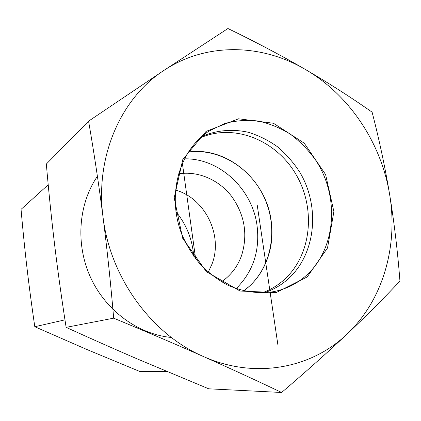 <?xml version="1.0" encoding="UTF-8"?>
<svg xmlns="http://www.w3.org/2000/svg" width="421" height="421" viewBox="0 0 421 421"><rect width="100%" height="100%" fill="white"/><g stroke="black" fill="none" stroke-linecap="round" stroke-linejoin="round"><path stroke-width="0.63" d="M48.215 184.766L21.05 209.369C22.887 230.319 24.871 249.895 27.002 268.093C29.128 286.269 31.728 305.814 34.801 326.733L87.063 349.588L139.509 371.354L166.721 371.443M34.801 326.733L64.966 319.855M175.399 190.018C204.995 198.075 223.283 235.255 212.01 264.083L208.237 272.192M193.718 256.2C192.429 239.481 186.492 224.619 175.904 211.616M188.266 152.055C219.057 148.003 250.937 167.884 264.493 198.038C278.144 228.156 272.155 265.472 249.158 286.422L243.722 290.843C264.788 275.75 275.329 247.464 271.092 220.309C265.809 179.609 226.666 146.25 188.276 152.039M236.17 288.627C253.205 271.624 260.152 250.495 256.994 225.256C252.195 188.776 219.304 157.938 184.319 158.864M221.53 281.817C230.897 275.36 237.576 266.609 241.575 255.558C248.037 234.544 244.727 214.81 231.639 196.365C218.836 179.699 197.938 170.631 178.404 173.884M262.225 292.842C270.708 289.759 278.27 285.154 284.901 279.028C311.819 254.079 315.939 207.906 295.763 174.041C275.85 140.025 233.965 123.021 200.296 137.851M305.714 275.965C296.347 284.122 285.501 289.38 273.171 291.732C257.899 293.995 242.649 291.742 227.424 284.985C217.678 279.702 208.742 272.945 200.612 264.709C193.107 255.752 186.935 245.843 182.093 234.992C166.327 195.912 178.999 150.323 208.995 131.115L224.34 123.642C235.334 120.611 246.564 119.738 258.031 121.011C269.382 123.485 280.165 127.873 290.374 134.188C300.047 141.472 308.504 150.155 315.739 160.238C339.947 196.817 336.226 249.264 305.714 275.965M307.209 276.939L327.522 247.974L333.885 211.616L325.596 174.526L304.251 143.203L273.466 123.269L238.56 118.79L206.085 131.405L182.809 159.491L174.189 197.791L182.619 238.191L206.401 271.698L240.086 291.032L276.16 292.6L307.209 276.939M201.812 136.515C216.473 130.126 232.629 128.752 248.437 132.31C258.831 135.53 268.582 140.398 277.697 146.913C286.28 154.244 293.684 162.748 299.92 172.415C320.644 207.327 315.739 255.031 287.254 279.733C280.465 285.606 272.792 289.953 264.246 292.769M103.045 217.178C110.213 277.755 151.744 334.374 203.285 356.466C254.752 379.547 311.398 368.412 346.962 334.158C383.105 300.199 398.345 245.911 389.635 194.502C381.252 142.982 349.419 94.972 305.43 69.491C261.783 43.705 206.327 42.063 163.774 70.512C121.032 98.109 94.904 156.57 103.045 217.178C98.867 184.703 94.041 152.691 88.578 121.148L163.774 70.512L227.94 28.517C255.9 42.074 281.728 55.73 305.43 69.491C329.064 83.316 351.288 97.54 372.106 112.17C379.137 139.256 384.983 166.7 389.635 194.502C394.193 222.325 397.629 251.195 399.95 281.107C383.957 298.173 366.296 315.855 346.962 334.158C327.559 352.445 305.772 371.885 281.617 392.483C256.973 380.716 230.861 368.707 203.285 356.466C175.657 344.236 145.787 331.474 113.681 318.176C110.712 283.344 107.171 249.674 103.045 217.178M88.578 121.148L46.336 164.058C48.757 192.092 51.557 219.299 54.73 245.669C57.93 272.008 61.724 299.236 66.123 327.359C90.731 338.563 114.517 349.114 137.493 359.013L208.711 388.809L281.617 392.483M66.123 327.359L113.681 318.176M257.205 204.98L277.897 344.883M182.33 163.016L195.633 258.768M97.414 176.278C78.369 204.074 75.306 244.254 90.641 277.607C106.018 310.945 138.277 334.3 171.373 337.479"/></g></svg>

